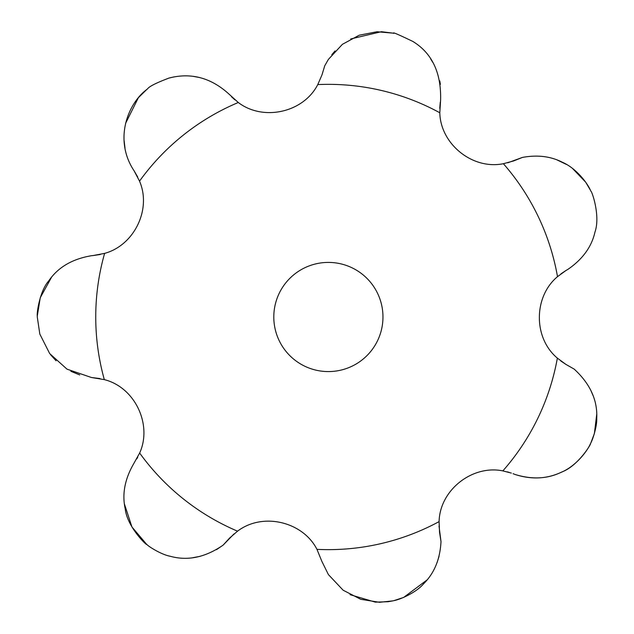 <?xml version="1.0" encoding="UTF-8"?>
<svg xmlns="http://www.w3.org/2000/svg" width="634" height="634" viewBox="0 0 634 634"><rect width="100%" height="100%" fill="white"/><g stroke="black" fill="none" stroke-linecap="round" stroke-linejoin="round"><path stroke-width="0.95" d="M100.021 378.569L91.439 377.499L104.325 379.623C135.074 387.334 152.517 424.756 139.654 453.033L133.394 464.254C124.676 479.597 121.966 494.536 125.255 509.062C127.204 526.719 146.359 545.343 146.779 544.503A291.101 291.101 0 0 0 147.563 545.129C150.115 547.467 161.876 554.71 170.047 556.216C187.616 561.138 205.305 557.437 223.12 545.129L229.548 538.107L237.544 531.173C262.753 511.955 302.886 521.671 316.96 549.361L321.818 561.256L328.388 574.562L343.121 590.206L360.817 599.328L379.568 602.3L392.89 600.866A291.101 291.101 0 0 0 393.873 600.636C399.792 599.661 416.134 592.719 423.607 583.779C434.29 573.247 440.091 559.18 441.002 541.594L439.528 532.188L439.093 521.608C439.806 489.924 472.433 464.619 502.849 470.896L511.345 473.075M316.96 549.361A232.646 232.646 0 0 0 439.093 521.608M572.7 168.644L585.65 182.14L590.476 190.295C586.585 181.578 575.054 167.606 562.199 162.169C550.581 156.273 537.331 154.688 522.448 157.414L513.611 160.941L503.388 163.707C472.33 170.031 440.424 143.823 439.806 112.765A232.646 232.646 0 0 0 317.769 84.591C303.337 112.812 262.952 121.395 238.289 102.502L228.763 93.88C210.829 77.657 190.921 72.387 169.032 78.053C156.344 82.84 149.188 86.446 147.556 88.863A291.101 291.101 0 0 0 146.771 89.489C128.044 103.477 113.866 138.822 133.275 169.563L134.02 170.665L133.275 169.563M439.806 112.765L440.606 99.942C441.28 72.696 432.039 53.201 412.877 41.456C398.255 34.418 391.915 31.724 393.857 33.348A291.101 291.101 0 0 0 392.882 33.127L377.024 31.748L359.177 35.219L342.392 44.332L328.388 59.414L324.743 65.77L321.985 74.883L317.769 84.591M439.021 526.046L441.002 541.594M439.013 556.486L437.08 562.58M427.039 579.944L403.628 597.45L393.873 600.636A291.101 291.101 0 0 1 392.89 600.866L388.048 601.729L375.352 602.149L350.047 594.66M331.804 54.698L335.077 50.934M350.721 38.959L381.414 31.7L392.882 33.127A291.101 291.101 0 0 1 393.857 33.348M412.655 41.305L414.145 42.288M430.652 58.914L432.879 62.512M439.782 80.859L440.392 84.377M440.273 102.193L439.75 108.335M273.801 316.992A54.579 54.579 0 0 1 328.388 262.413A54.579 54.579 0 0 1 382.968 316.992A54.579 54.579 0 0 1 328.388 371.579A54.579 54.579 0 0 1 273.801 316.992M234.033 533.883L223.12 545.129L216.471 549.662M200.138 556.335L192.855 557.69M590.611 389.878L592.956 395.37M596.721 414.327L594.391 433.529L590.912 442.778C592.584 439.877 597.133 426.611 596.745 418.234C597.6 400.07 590.072 383.697 574.174 369.099L565.9 364.392L574.174 369.099M557.294 160.053L566.471 164.452M507.731 162.795L522.448 157.414M125.017 148.19L124.113 140.574M125.595 123.329L138.378 97.707L146.771 89.489A291.101 291.101 0 0 1 147.556 88.863M91.819 255.653L91.859 255.653C72.339 258.87 57.956 267.31 48.699 280.965C39.997 290.546 36.629 312.816 37.279 315.994L40.251 297.734L51.465 277.375M79.749 374.948L70.889 371.302M56.069 360.778L50.538 354.683M37.279 316.992A291.101 291.101 0 0 1 37.279 315.994A291.101 291.101 0 0 0 37.279 316.992L39.815 334.047L49.666 353.55L67.022 369.162L91.439 377.499M136.817 458.858L137.792 457.051M147.563 545.129A291.101 291.101 0 0 1 146.779 544.503L131.927 526.949L124.454 504.085M509.181 472.378L507.192 471.823M513.064 473.693L515.188 474.517C531.886 479.843 547.53 478.955 562.104 471.862C577.867 465.935 591.205 444.125 590.476 443.681C586.22 453.144 574.166 467.282 560.377 472.663C546.888 478.963 531.823 479.581 515.188 474.517M560.789 360.952L565.9 364.392L557.365 358.131C533.043 337.803 533.622 296.522 557.508 276.662L566.067 270.433L560.939 273.848M566.067 270.433L568.032 269.284C582.654 259.179 591.617 246.824 594.93 232.202C600.667 216.012 591.879 191.111 590.912 191.206A291.101 291.101 0 0 0 590.476 190.295A291.101 291.101 0 0 1 590.912 191.206M231.529 96.788L234.794 99.776M168.604 78.172L173.668 76.968M192.958 76.326L199.591 77.522M137.713 177.037L134.02 170.665L139.528 181.142C151.843 209.6 133.925 245.477 104.61 253.378L92.976 255.565L100.267 254.503M92.976 255.565L91.859 255.653L92.976 255.565M590.476 443.681A291.101 291.101 0 0 0 590.912 442.778A291.101 291.101 0 0 1 590.476 443.681M238.289 102.502A232.646 232.646 0 0 0 139.528 181.142M139.654 453.033A232.646 232.646 0 0 0 237.544 531.173M557.508 276.662A232.646 232.646 0 0 0 503.388 163.707M502.849 470.896A232.646 232.646 0 0 0 557.365 358.131M104.61 253.378A232.646 232.646 0 0 0 104.325 379.623"/></g></svg>
